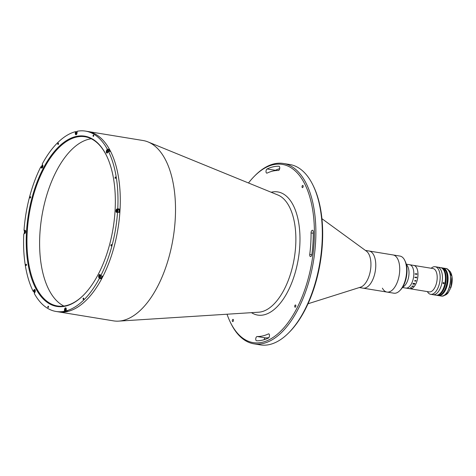 <?xml version="1.0" encoding="UTF-8"?>
<svg xmlns="http://www.w3.org/2000/svg" width="476" height="476" viewBox="0 0 476 476"><rect width="100%" height="100%" fill="white"/><g stroke="black" fill="none" stroke-linecap="round" stroke-linejoin="round"><path stroke-width="0.71" d="M34.308 290.217L33.838 290.14A1.72 0.857 -80.7 0 1 34.671 289.497A1.72 0.857 -80.7 0 1 35.266 290.515A1.72 0.857 -80.7 0 1 34.944 292.246L34.296 293.49A91.374 45.44 -80.7 0 0 56.031 311.465L58.334 311.839A91.374 45.44 -80.7 0 0 111.777 254.666A91.374 45.44 -80.7 0 0 110.123 150.505A91.374 45.44 -80.7 0 1 111.777 254.666A91.374 45.44 -80.7 0 1 58.334 311.839L113.556 320.872A91.374 45.44 -80.7 0 0 118.744 321.122A91.374 45.44 -80.7 0 0 168.474 258.861A91.374 45.44 -80.7 0 0 165.35 159.537A91.374 45.44 -80.7 0 0 148.048 141.937A91.374 45.44 -80.7 0 0 143.056 140.521L85.531 131.114A91.374 45.44 -80.7 0 0 77.166 131.275L77.07 132.846A1.72 0.857 -80.7 0 1 75.91 134.75A1.72 0.857 -80.7 0 1 75.488 134.393A1.72 0.857 -80.7 0 1 75.303 133.256L75.732 133.322M227.028 314.219A90.297 44.905 -80.7 0 0 230.402 322.371A90.297 44.905 -80.7 0 0 231.14 323.829A90.297 44.905 -80.7 0 0 296.667 308.722A90.297 44.905 -80.7 0 0 304.354 183.183A90.297 44.905 -80.7 0 0 254.291 176.328A90.297 44.905 -80.7 0 0 248.496 182.986M254.291 176.328L255.047 175.561A91.374 45.44 99.3 0 1 283.416 163.482A91.374 45.44 99.3 0 1 305.711 182.498A91.374 45.44 99.3 0 1 307.359 286.659A91.374 45.44 99.3 0 1 253.916 343.833A91.374 45.44 99.3 0 1 231.622 324.816A91.374 45.44 99.3 0 1 230.878 323.341L230.402 322.371M253.916 343.833L260.36 344.886A91.374 45.44 -80.7 0 0 288.73 332.807A91.374 45.44 -80.7 0 0 312.899 185.021A91.374 45.44 -80.7 0 0 312.155 183.552A91.374 45.44 -80.7 0 0 289.86 164.535L283.416 163.482M312.899 185.021L313.375 185.991A90.297 44.905 99.3 0 1 289.491 332.04L288.73 332.807M278.371 170.491A2.148 1.071 -80.7 0 0 279.573 169.069A2.148 1.071 -80.7 0 0 279.513 166.683A2.148 1.071 -80.7 0 0 278.99 166.237A2.148 1.071 -80.7 0 0 278.912 166.231A88.149 43.834 -80.7 0 0 267.107 168.956A2.148 1.071 -80.7 0 0 266.024 171.193A2.148 1.071 -80.7 0 0 266.774 173.139A2.148 1.071 -80.7 0 0 267.137 173.08A83.847 41.698 99.3 0 1 278.371 170.491M313.285 231.854A2.148 1.071 -80.7 0 0 313.041 230.711A2.148 1.071 -80.7 0 0 312.518 230.259A2.148 1.071 -80.7 0 0 311.06 232.913A83.847 41.698 99.3 0 1 309.745 254.428A2.148 1.071 -80.7 0 0 310.471 256.576A2.148 1.071 -80.7 0 0 311.899 254.476A88.149 43.834 -80.7 0 0 313.285 231.854M232.425 321.36A1.13 0.559 99.3 0 1 232.407 320.074A1.13 0.559 99.3 0 1 233.067 319.366A1.13 0.559 99.3 0 1 233.341 319.598A1.13 0.559 99.3 0 1 233.359 320.889A1.13 0.559 99.3 0 1 232.699 321.592A1.13 0.559 99.3 0 1 232.425 321.36M302.153 187.413A1.13 0.559 99.3 0 1 302.135 186.122A1.13 0.559 99.3 0 1 302.795 185.42A1.13 0.559 99.3 0 1 303.069 185.652A1.13 0.559 99.3 0 1 303.087 186.937A1.13 0.559 99.3 0 1 302.427 187.645A1.13 0.559 99.3 0 1 302.153 187.413M268.387 338.055A2.148 1.071 -80.7 0 0 269.374 336.437A2.148 1.071 -80.7 0 0 269.243 334.319A2.148 1.071 -80.7 0 0 268.72 333.872A2.148 1.071 -80.7 0 0 268.357 333.932A83.847 41.698 99.3 0 1 257.123 336.52A2.148 1.071 -80.7 0 0 255.785 338.555A2.148 1.071 -80.7 0 0 256.505 340.774A2.148 1.071 -80.7 0 0 256.582 340.78A88.149 43.834 -80.7 0 0 268.387 338.055M294.828 306.972A1.13 0.559 99.3 0 1 294.811 305.681A1.13 0.559 99.3 0 1 295.471 304.979A1.13 0.559 99.3 0 1 295.745 305.211A1.13 0.559 99.3 0 1 295.763 306.496A1.13 0.559 99.3 0 1 295.108 307.204A1.13 0.559 99.3 0 1 294.828 306.972M264.103 339.721A2.148 1.071 99.3 0 1 265.412 337.877A83.847 41.698 -80.7 0 0 268.827 337.68M274.955 170.682A2.148 1.071 99.3 0 1 275.39 170.307A88.149 43.834 99.3 0 1 279.674 168.647M110.123 150.505A91.374 45.44 -80.7 0 0 87.828 131.489A91.374 45.44 -80.7 0 1 110.123 150.505M75.845 132.625A91.374 45.44 -80.7 0 0 75.333 132.804A91.374 45.44 -80.7 0 1 75.845 132.625M109.801 151.427A0.672 0.333 -80.7 0 0 109.742 151.237A0.672 0.333 -80.7 0 0 109.534 151.1M102.173 276.413A0.672 0.333 -80.7 0 0 102.102 276.038M100.376 276.681A87.614 43.566 -80.7 0 0 100.686 276.098A87.614 43.566 -80.7 0 1 100.376 276.681M308.02 303.759L360.534 287.171A18.814 9.353 -80.7 0 0 369.816 273.408A18.814 9.353 -80.7 0 0 368.852 254.142A18.814 9.353 -80.7 0 0 366.425 251.161L321.931 218.698M382.389 288.153A18.814 9.353 -80.7 0 0 386.976 292.068L363.021 288.153A18.814 9.353 -80.7 0 0 374.023 276.377A18.814 9.353 -80.7 0 0 373.684 254.934A18.814 9.353 -80.7 0 0 369.096 251.019L365.407 250.418M399.721 290.711A18.814 9.353 -80.7 0 0 404.695 260.283L405.171 261.259A17.737 8.818 99.3 0 1 400.483 289.943L399.721 290.711A18.814 9.353 -80.7 0 1 393.878 293.198L386.976 292.068A18.814 9.353 -80.7 0 0 399.691 267.476A18.814 9.353 -80.7 0 0 393.051 254.94L369.096 251.019A18.814 9.353 -80.7 0 1 375.737 263.561A18.814 9.353 -80.7 0 1 363.021 288.153L359.332 287.546M111.539 244.724A0.672 0.333 -80.7 0 0 111.372 244.581A0.672 0.333 -80.7 0 0 110.979 245.003A0.672 0.333 -80.7 0 0 110.991 245.771A0.672 0.333 -80.7 0 0 111.158 245.908A0.672 0.333 -80.7 0 0 111.551 245.491A0.672 0.333 -80.7 0 0 111.539 244.724M30.571 196.808A0.672 0.333 -80.7 0 0 30.404 196.671A0.672 0.333 -80.7 0 0 30.012 197.088A0.672 0.333 -80.7 0 0 30.024 197.855A0.672 0.333 -80.7 0 0 30.19 197.998A0.672 0.333 -80.7 0 0 30.583 197.576A0.672 0.333 -80.7 0 0 30.571 196.808M83.687 298.226A0.672 0.333 -80.7 0 0 83.52 298.083A0.672 0.333 -80.7 0 0 83.127 298.506A0.672 0.333 -80.7 0 0 83.139 299.273A0.672 0.333 -80.7 0 0 83.306 299.41A0.672 0.333 -80.7 0 0 83.699 298.993A0.672 0.333 -80.7 0 0 83.687 298.226M58.423 143.306A0.672 0.333 -80.7 0 0 58.256 143.169A0.672 0.333 -80.7 0 0 57.864 143.591A0.672 0.333 -80.7 0 0 57.876 144.353A0.672 0.333 -80.7 0 0 58.042 144.496A0.672 0.333 -80.7 0 0 58.435 144.073A0.672 0.333 -80.7 0 0 58.423 143.306M100.466 277.829L100.954 278.757A91.374 45.44 -80.7 0 0 102.346 276.074L100.734 275.812A91.374 45.44 -80.7 0 0 117.554 212.171L119.167 212.433A91.374 45.44 -80.7 0 0 119.369 209.053L117.762 208.791A91.374 45.44 -80.7 0 0 108.367 151.195L109.98 151.457A91.374 45.44 -80.7 0 0 109.432 150.392A91.374 45.44 -80.7 0 0 108.879 149.357L108.486 150.101M100.954 278.757L99.341 278.49A91.374 45.44 -80.7 0 1 66.164 310.893L67.77 311.161A91.374 45.44 -80.7 0 1 66.009 311.566L64.397 311.304A91.374 45.44 -80.7 0 1 56.031 311.465M108.879 149.357L107.267 149.089L106.618 150.333A1.72 0.857 -80.7 0 0 106.475 152.725A1.72 0.857 -80.7 0 0 106.892 153.082A1.72 0.857 -80.7 0 0 107.719 152.439L108.367 151.195M117.762 208.791L116.941 208.982A1.72 0.857 -80.7 0 0 116.061 210.214A1.72 0.857 -80.7 0 0 116.138 212.01A1.72 0.857 -80.7 0 0 116.561 212.367A1.72 0.857 -80.7 0 0 116.733 212.361L117.554 212.171M35.807 288.474A86.269 42.899 99.3 0 1 43.155 168.54A86.269 42.899 99.3 0 1 105.755 154.105A86.269 42.899 99.3 0 1 106.457 155.497A86.269 42.899 99.3 0 1 83.639 295.019A86.269 42.899 99.3 0 1 35.807 288.474M106.576 155.741A85.728 42.632 -80.7 0 0 105.993 154.599A85.728 42.632 -80.7 0 0 85.079 136.761A85.728 42.632 -80.7 0 0 34.938 190.4A85.728 42.632 -80.7 0 0 36.485 288.129A85.728 42.632 -80.7 0 0 57.4 305.973A85.728 42.632 -80.7 0 0 83.83 294.828M91.249 138.76A85.728 42.632 -80.7 0 0 45.785 198.522A85.728 42.632 -80.7 0 0 49.141 290.199A85.728 42.632 -80.7 0 0 63.885 306.044M99.52 277.627L98.829 277.514L99.341 278.49M100.734 275.812L100.222 274.836A1.72 0.857 -80.7 0 0 98.972 275.122A1.72 0.857 -80.7 0 0 98.829 277.514M119.369 209.053L118.554 209.244A1.72 0.857 -80.7 0 0 118.256 209.404M41.608 166.897L40.829 166.767L41.335 167.742A1.72 0.857 -80.7 0 0 42.584 167.457A1.72 0.857 -80.7 0 0 42.733 165.065L42.221 164.089A91.374 45.44 -80.7 0 1 75.398 131.685L76.309 131.834M42.031 167.855L41.335 167.742M25.163 230.271L24.008 230.408L25.02 230.574M33.838 290.14L33.195 291.383A91.374 45.44 -80.7 0 1 23.8 233.787L24.621 233.603A1.72 0.857 -80.7 0 0 25.591 231.877A1.72 0.857 -80.7 0 0 25.002 230.211A1.72 0.857 -80.7 0 0 24.823 230.217M33.933 291.508L33.195 291.383M66.164 310.893L66.259 309.329A1.72 0.857 -80.7 0 0 65.652 307.835A1.72 0.857 -80.7 0 0 64.492 309.733L64.397 311.304M66.033 311.137L66.009 311.566M40.829 166.767A91.374 45.44 -80.7 0 0 24.008 230.408M107.267 149.089A91.374 45.44 -80.7 0 0 85.531 131.114M118.875 211.927A0.94 0.47 -80.7 0 0 119.202 211.915M47.892 307.401A0.672 0.333 -80.7 0 0 48.373 307.288A0.672 0.333 -80.7 0 0 48.433 306.354A0.672 0.333 -80.7 0 0 47.945 306.467A0.672 0.333 -80.7 0 0 47.892 307.401M93.129 136.225A0.672 0.333 -80.7 0 0 93.617 136.112A0.672 0.333 -80.7 0 0 93.671 135.178A0.672 0.333 -80.7 0 0 93.183 135.291A0.672 0.333 -80.7 0 0 93.129 136.225M75.398 131.685L75.303 133.256M115.127 178.232A0.672 0.333 -80.7 0 0 115.614 178.119A0.672 0.333 -80.7 0 0 115.674 177.185A0.672 0.333 -80.7 0 0 115.186 177.298A0.672 0.333 -80.7 0 0 115.127 178.232M25.888 265.394A0.672 0.333 -80.7 0 0 26.376 265.281A0.672 0.333 -80.7 0 0 26.43 264.347A0.672 0.333 -80.7 0 0 25.942 264.46A0.672 0.333 -80.7 0 0 25.888 265.394M404.695 260.283A18.814 9.353 -80.7 0 0 404.546 259.979A18.814 9.353 -80.7 0 0 399.953 256.07L393.051 254.94A18.814 9.353 -80.7 0 1 397.638 258.855A18.814 9.353 -80.7 0 1 397.978 280.299A18.814 9.353 -80.7 0 1 386.976 292.068M99.442 276.818L99.698 275.503L100.127 276.324L99.811 276.925L99.442 276.818L99.835 276.883M100.008 276.55L99.383 276.104M100.275 275.217A1.279 0.637 -80.7 0 0 99.347 275.431A1.279 0.637 -80.7 0 0 99.24 277.205A1.279 0.637 -80.7 0 0 100.162 276.996A1.279 0.637 -80.7 0 0 100.275 275.217M101.9 276.003A1.476 0.738 99.3 0 1 100.9 277.901L99.692 277.698A1.476 0.738 99.3 0 1 99.329 277.395A1.476 0.738 99.3 0 1 99.276 277.27M100.686 275.717A1.476 0.738 99.3 0 1 99.692 277.698M100.4 277.151A1.476 0.738 99.3 0 1 100.591 275.693A1.476 0.738 99.3 0 1 100.626 275.61M99.633 275.057A1.476 0.738 99.3 0 1 100.168 274.783A1.476 0.738 99.3 0 1 100.198 274.789L100.168 274.783M117.328 211.088A0.672 0.333 99.3 0 1 117.423 210.451M118.536 209.482A1.476 0.738 99.3 0 1 118.685 209.476A1.476 0.738 99.3 0 1 119.208 210.767A1.476 0.738 99.3 0 1 118.506 212.326M116.745 210.404L117.114 209.946L117.435 210.249L117.019 211.469L116.745 210.404M107.808 152.207A1.279 0.637 -80.7 0 0 107.915 150.428A1.279 0.637 -80.7 0 0 106.993 150.642A1.279 0.637 -80.7 0 0 106.88 152.415A1.279 0.637 -80.7 0 0 107.808 152.207L107.005 151.707L107.772 152.266M108.332 151.261A1.476 0.738 99.3 0 0 107.814 149.994L106.987 150.577C106.576 151.892 106.689 152.665 107.332 152.909L107.362 152.915A1.476 0.738 99.3 0 1 107.332 152.909A1.476 0.738 99.3 0 1 106.82 152.04A1.476 0.738 99.3 0 1 107.1 150.547A1.476 0.738 99.3 0 1 107.814 149.994L109.022 150.19A1.476 0.738 99.3 0 1 109.545 151.386M108.058 151.178L107.921 151.945M108.04 150.838L107.154 150.951L108.022 150.743M76.672 133.423A0.672 0.333 99.3 0 1 76.672 133.268A0.672 0.333 99.3 0 1 76.773 132.834M76.178 133.792L76.255 132.471L76.654 132.382L76.576 133.702L76.178 133.792M42.578 165.838L42.638 166.552L42.322 167.153L41.947 167.046L41.894 166.332L42.209 165.731L42.578 165.838M42.346 167.112L41.947 167.046M42.923 166.065A1.279 0.637 -80.7 0 0 42.781 165.446A1.279 0.637 -80.7 0 0 41.858 165.66A1.279 0.637 -80.7 0 0 41.745 167.439A1.279 0.637 -80.7 0 0 42.769 167.011M42.197 167.927L42.227 167.933A1.476 0.738 99.3 0 1 42.197 167.927A1.476 0.738 99.3 0 1 41.84 167.623A1.476 0.738 99.3 0 1 41.781 167.498M42.144 165.285A1.476 0.738 99.3 0 1 42.673 165.011A1.476 0.738 99.3 0 1 42.709 165.017L42.673 165.011M25.21 232.33A0.672 0.333 99.3 0 1 25.305 231.693M25.276 232.246L24.907 232.71L24.585 232.407L25.002 231.187L25.276 232.246M35.278 290.854A1.279 0.637 -80.7 0 0 34.885 289.991A1.279 0.637 -80.7 0 0 34.212 290.449A1.279 0.637 -80.7 0 0 34.105 292.228A1.279 0.637 -80.7 0 0 35.028 292.014A1.279 0.637 -80.7 0 0 35.123 291.8M35.242 290.55L34.772 290.473L35.272 290.985M34.224 291.52L34.373 290.759L34.968 290.854L34.825 291.615L34.224 291.52M35.141 291.752L34.474 291.99L34.992 292.08M65.861 309.9A0.672 0.333 99.3 0 1 65.861 309.745A0.672 0.333 99.3 0 1 65.962 309.311M67.199 311.066A1.476 0.738 99.3 0 1 66.747 311.25L65.539 311.054A1.476 0.738 99.3 0 1 65.123 310.62M65.843 308.859L66.003 309.477L65.367 310.275L65.444 308.954L65.843 308.859M402.256 287.76L404.112 286.219A11.823 5.879 -80.7 0 0 407.694 266.399A11.823 5.879 -80.7 0 0 407.432 265.941L406.159 263.888M402.529 287.534L405.826 288.069A11.823 5.879 -80.7 0 0 412.74 280.673A11.823 5.879 -80.7 0 0 412.525 267.191A11.823 5.879 -80.7 0 0 409.64 264.733L413.781 265.412A11.823 5.879 -80.7 0 1 416.667 267.869A11.823 5.879 -80.7 0 1 416.881 281.352A11.823 5.879 -80.7 0 1 409.967 288.748A11.823 5.879 -80.7 0 0 416.881 281.352A11.823 5.879 -80.7 0 0 416.667 267.869A11.823 5.879 -80.7 0 0 413.781 265.412L433.005 268.553A11.823 5.879 -80.7 0 1 435.891 271.017A11.823 5.879 -80.7 0 1 436.105 284.493A11.823 5.879 -80.7 0 1 429.185 291.895L405.826 288.069A11.823 5.879 -80.7 0 0 412.74 280.673A11.823 5.879 -80.7 0 0 412.525 267.191A11.823 5.879 -80.7 0 0 409.64 264.733L406.343 264.192M427.371 291.598A13.977 6.95 -80.7 0 0 430.679 294.317A13.977 6.95 -80.7 0 0 438.854 285.57A13.977 6.95 -80.7 0 0 438.604 269.642A13.977 6.95 -80.7 0 0 435.195 266.733A13.977 6.95 -80.7 0 0 431.191 268.256M430.679 294.317L432.981 294.692A13.977 6.95 -80.7 0 0 441.157 285.945A13.977 6.95 -80.7 0 0 440.901 270.017A13.977 6.95 -80.7 0 0 437.492 267.107L440.484 267.595A13.977 6.95 -80.7 0 1 443.894 270.505A13.977 6.95 -80.7 0 1 444.144 286.439A13.977 6.95 -80.7 0 1 435.974 295.18L432.981 294.692A13.977 6.95 -80.7 0 0 441.157 285.945A13.977 6.95 -80.7 0 0 440.901 270.017A13.977 6.95 -80.7 0 0 437.492 267.107L435.195 266.733M415.233 274.146L415.167 273.777A11.823 5.879 -80.7 0 0 415.167 273.754L416.774 273.92A11.823 5.879 -80.7 0 0 416.774 273.67L416.839 273.682A11.823 5.879 -80.7 0 1 416.839 274.533L416.774 274.521A11.823 5.879 -80.7 0 0 416.774 274.271L415.298 274.033A11.823 5.879 -80.7 0 1 415.298 274.283L415.227 274.271A11.823 5.879 -80.7 0 0 415.233 274.146M414.929 277.556L414.917 277.181A11.823 5.879 -80.7 0 0 414.923 277.157L416.548 277.318A11.823 5.879 -80.7 0 0 416.583 277.056L416.649 277.068A11.823 5.879 -80.7 0 1 416.518 277.948L416.452 277.936A11.823 5.879 -80.7 0 0 416.494 277.675L415.018 277.437A11.823 5.879 -80.7 0 1 414.977 277.692L414.911 277.681A11.823 5.879 -80.7 0 0 414.929 277.556M415.715 281.013L414.804 280.864A11.823 5.879 -80.7 0 1 414.733 281.084L414.661 281.072A11.823 5.879 -80.7 0 0 414.697 280.971L414.733 280.62A11.823 5.879 -80.7 0 0 414.739 280.602L415.822 280.679A11.823 5.879 -80.7 0 0 415.887 280.453L415.953 280.465A11.823 5.879 -80.7 0 1 415.715 281.245L415.649 281.233A11.823 5.879 -80.7 0 0 415.721 281.013L414.798 280.864A11.817 5.879 -80.7 0 1 414.727 281.084L414.667 281.072M413.632 283.226L413.894 283.613L414.81 283.381A11.823 5.879 -80.7 0 0 414.834 283.327L414.905 283.339A11.823 5.879 -80.7 0 1 414.786 283.589L413.834 283.767A11.823 5.879 -80.7 0 1 413.739 283.946L414.519 283.993A11.823 5.879 -80.7 0 0 414.542 283.94L414.608 283.952A11.823 5.879 -80.7 0 1 414.406 284.339L414.34 284.327A11.823 5.879 -80.7 0 0 414.364 284.279L412.888 284.035A11.823 5.879 -80.7 0 1 412.865 284.089L412.799 284.077A11.823 5.879 -80.7 0 0 413.049 283.589L413.632 283.226L413.894 283.613M412.835 286.445L412.96 286.403A11.823 5.879 -80.7 0 0 412.99 286.368L413.055 286.379A11.823 5.879 -80.7 0 1 412.829 286.647L412.763 286.635A11.823 5.879 -80.7 0 0 412.787 286.606L411.889 286.433A11.823 5.879 -80.7 0 1 411.841 286.487L411.776 286.475A11.823 5.879 -80.7 0 0 411.817 286.427L411.871 286.302A11.823 5.879 -80.7 0 0 411.883 286.29L413.317 285.945A11.823 5.879 -80.7 0 0 413.346 285.909L413.412 285.921A11.823 5.879 -80.7 0 1 413.192 286.213L413.126 286.201A11.823 5.879 -80.7 0 0 413.15 286.165L412.156 286.082L412.835 286.445M411.341 287.962L410.324 287.736L411.466 287.647A11.823 5.879 -80.7 0 0 411.49 287.629L411.341 287.962M409.669 288.587L408.039 288.313L409.669 288.587M416.518 277.948L416.518 277.948A11.817 5.879 -80.7 0 0 416.649 277.068M411.288 287.944L410.913 287.712L411.288 287.944M413.15 286.159L412.186 286.338M412.787 286.6L411.889 286.427A11.817 5.879 -80.7 0 1 411.841 286.481L411.782 286.469M413.763 283.75L413.567 283.399L413.085 283.654A11.817 5.879 -80.7 0 1 413.037 283.744L413.674 283.928A11.817 5.879 -80.7 0 0 413.763 283.75M414.364 284.273L412.888 284.035A11.817 5.879 -80.7 0 1 412.865 284.083L412.799 284.071M414.608 283.952A11.817 5.879 -80.7 0 1 414.406 284.333L414.34 284.327M413.739 283.94L413.739 283.94A11.817 5.879 -80.7 0 0 413.828 283.761L414.786 283.583A11.817 5.879 -80.7 0 0 414.899 283.339M415.953 280.465A11.817 5.879 -80.7 0 1 415.715 281.245L415.649 281.233M443.418 283.779C442.769 283.22 442.858 282.78 443.68 282.464C444.34 283.024 444.257 283.464 443.418 283.779L443.358 283.767M439.104 294.352A13.435 6.682 -80.7 0 0 445.209 284.16A13.435 6.682 -80.7 0 0 444.364 271.04A13.435 6.682 -80.7 0 0 443.186 269.38M436.319 295.221A13.977 6.95 -80.7 0 0 436.665 295.293A13.977 6.95 -80.7 0 0 444.834 286.552A13.977 6.95 -80.7 0 0 444.584 270.618A13.977 6.95 -80.7 0 0 441.175 267.708A13.977 6.95 -80.7 0 0 440.83 267.673M448.089 292.918L444.108 295.346A12.9 6.414 -80.7 0 0 447.964 293.008L446.72 292.805M447.964 293.008L448.219 292.716L447.964 293.008A12.792 6.361 99.3 0 1 447.458 293.567M450.885 287.593L448.219 292.716M449.481 287.028L450.95 287.266A12.9 6.414 -80.7 0 0 448.255 270.035L451.992 276.502L450.956 287.427M445.685 268.446L442.716 267.988A13.977 6.95 99.3 0 1 443.108 268.03A13.977 6.95 99.3 0 1 446.518 270.933A13.977 6.95 99.3 0 1 446.768 286.867A13.977 6.95 99.3 0 1 438.598 295.608L441.175 296.03A13.977 6.95 -80.7 0 0 449.344 287.29A13.977 6.95 -80.7 0 0 449.094 271.356A13.977 6.95 -80.7 0 0 445.685 268.446C454.747 269.101 449.969 298.297 441.175 296.03M271.165 192.25A62.398 31.029 99.3 0 1 293.043 204.912A62.398 31.029 99.3 0 1 292.074 281.988A62.398 31.029 99.3 0 1 251.471 312.661M118.744 321.122L258.742 312.197A59.762 29.72 -80.7 0 0 291.27 271.475A59.762 29.72 -80.7 0 0 289.224 206.519A59.762 29.72 -80.7 0 0 277.913 195.005L148.048 141.937M257.123 336.52L265.412 337.877M268.357 333.932L269.041 334.045M309.745 254.428L311.851 254.773M311.06 232.913L313.285 233.276M267.107 168.956L275.39 170.307M118.554 209.244L116.941 208.982M107.082 150.41L106.618 150.333M64.92 309.805L64.492 309.733M116.989 211.963A1.279 0.637 -80.7 0 0 117.721 210.559A1.279 0.637 -80.7 0 0 117.144 209.452A1.279 0.637 -80.7 0 0 116.412 210.856A1.279 0.637 -80.7 0 0 116.989 211.963M117.328 209.285A1.476 0.738 99.3 0 1 117.477 209.279A1.476 0.738 99.3 0 1 117.989 210.707A1.476 0.738 99.3 0 1 117.15 212.189A1.476 0.738 99.3 0 1 117.001 212.195A1.476 0.738 99.3 0 1 116.584 211.76M77.076 132.739A1.279 0.637 -80.7 0 0 76.44 131.846A1.279 0.637 -80.7 0 0 75.761 133.238A1.279 0.637 -80.7 0 0 76.154 134.333A1.279 0.637 -80.7 0 0 76.916 133.655M76.297 131.935A1.476 0.738 99.3 0 1 76.826 131.656A1.476 0.738 99.3 0 1 77.13 131.87M77.136 131.709L75.732 133.256L76.38 134.577A1.476 0.738 99.3 0 1 76.35 134.577A1.476 0.738 99.3 0 1 75.934 134.143M25.609 231.568A1.279 0.637 -80.7 0 0 25.032 230.693A1.279 0.637 -80.7 0 0 24.3 232.098A1.279 0.637 -80.7 0 0 24.877 233.204A1.279 0.637 -80.7 0 0 25.454 232.514M25.216 230.521A1.476 0.738 99.3 0 1 25.365 230.515L25.157 230.527C24.086 231.306 23.996 232.276 24.889 233.436L24.919 233.436A1.476 0.738 99.3 0 1 24.889 233.436A1.476 0.738 99.3 0 1 24.472 233.002M34.7 292.716A1.476 0.738 99.3 0 1 34.558 292.716A1.476 0.738 99.3 0 1 34.04 291.847A1.476 0.738 99.3 0 1 34.32 290.354A1.476 0.738 99.3 0 1 35.034 289.801A1.476 0.738 99.3 0 1 35.063 289.807L34.207 290.384C33.796 291.699 33.909 292.472 34.558 292.716L34.683 292.74M66.265 309.186A1.279 0.637 -80.7 0 0 65.623 308.329A1.279 0.637 -80.7 0 0 64.95 309.715A1.279 0.637 -80.7 0 0 65.48 310.828A1.279 0.637 -80.7 0 0 66.241 309.614M66.176 310.626A1.476 0.738 99.3 0 1 65.539 311.054L64.92 309.733L66.015 308.139A1.476 0.738 99.3 0 1 66.045 308.145L66.015 308.139A1.476 0.738 99.3 0 0 65.486 308.412M442.323 267.899L445.863 270.892C450.397 278.472 444.489 297.232 437.813 295.483A13.977 6.95 -80.7 0 0 445.988 286.736A13.977 6.95 -80.7 0 0 445.732 270.808A13.977 6.95 -80.7 0 0 442.323 267.899L441.175 267.708M445.911 271.153A13.709 6.819 99.3 0 1 442.246 293.537M450.861 272.79A12.792 6.361 99.3 0 1 450.98 287.308M449.231 271.629A13.869 6.896 99.3 0 1 445.548 294.144M438.598 295.608A13.977 6.95 99.3 0 1 438.212 295.525L438.598 295.608M438.729 295.519A13.869 6.896 -80.7 0 0 447.565 282.917A13.869 6.896 -80.7 0 0 443.204 268.161M118.685 209.476L117.274 209.285C116.204 210.065 116.108 211.035 117.001 212.195L117.269 212.236M437.813 295.483L436.665 295.293"/></g></svg>
